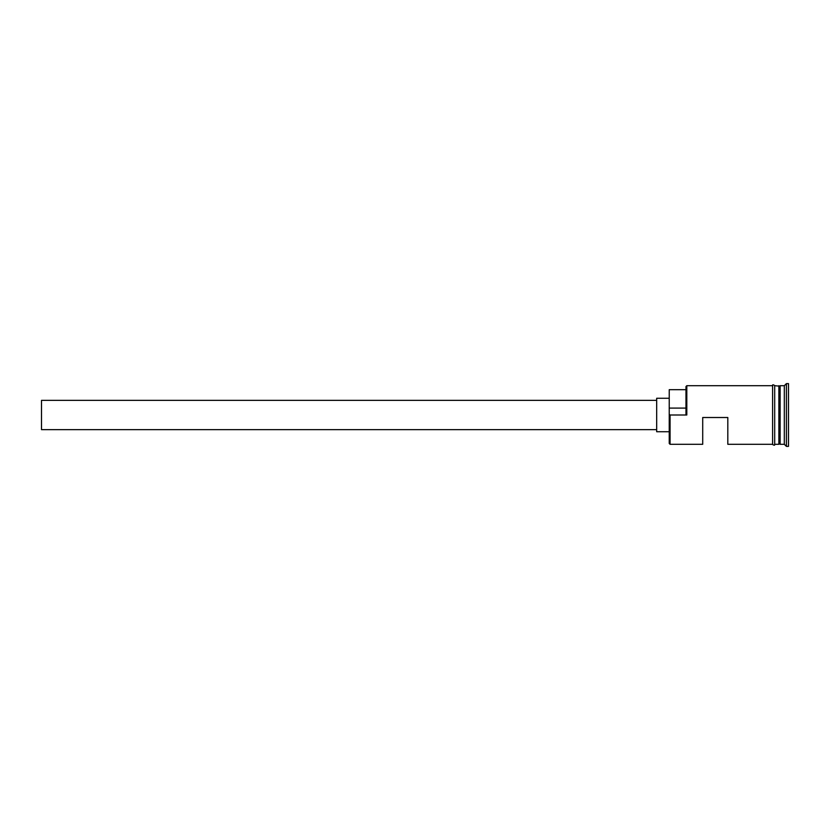 <?xml version="1.0" encoding="UTF-8"?>
<svg xmlns="http://www.w3.org/2000/svg" width="830" height="830" viewBox="0 0 830 830"><rect width="100%" height="100%" fill="white"/><g stroke="black" fill="none" stroke-linecap="round" stroke-linejoin="round"><path stroke-width="1.25" d="M670.069 444.299L669.229 443.459L669.229 414.357L670.069 415L670.069 444.299L702.709 444.299L702.709 417.511L727.817 417.511L727.817 444.299L772.595 444.299M656.675 429.65L41.5 429.65L41.5 400.351L656.675 400.351M669.229 431.735L656.675 431.735L656.675 398.265L669.229 398.265M774.691 385.701L779.297 386.126L779.297 443.874L780.127 385.701L780.127 444.299L784.319 444.299L786.404 446.384L788.5 446.384L788.5 383.616L786.404 383.616L786.404 446.384M778.872 385.701L778.872 444.299L774.691 444.299M780.127 385.701L784.319 385.701L784.319 444.299M670.069 415L686.804 415L685.974 414.357L685.974 386.541L686.804 385.701L686.804 415M772.595 444.507L772.595 385.494C772.377 384.56 773.072 384.56 774.691 385.494L774.691 444.507C774.909 445.451 774.214 445.451 772.595 444.507M686.804 385.701L772.595 385.701L772.595 415M685.974 389.685L669.229 389.685L669.229 414.357M669.229 408.101L685.974 408.101M784.319 385.701L786.404 383.616"/></g></svg>
